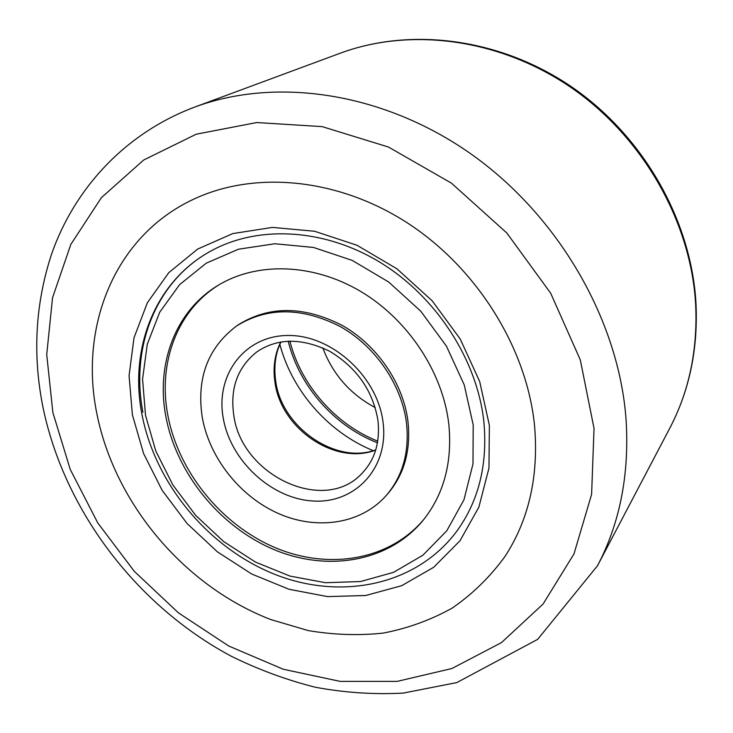 <?xml version="1.0" encoding="UTF-8"?>
<svg xmlns="http://www.w3.org/2000/svg" width="733" height="733" viewBox="0 0 733 733"><rect width="100%" height="100%" fill="white"/><g stroke="black" fill="none" stroke-linecap="round" stroke-linejoin="round"><path stroke-width="1.1" d="M96.893 413.833C79.109 327.761 113.725 237.529 191.771 200.109C252.464 170.542 336.328 177.212 406.87 222.585C477.302 268.021 527.311 348.862 534.641 426.661C538.691 476.652 528.777 519.963 504.9 556.594C489.965 577.054 472.354 594.252 452.05 608.179C430.583 620.081 407.667 628.392 383.286 633.083C358.446 635.722 333.35 634.87 307.997 630.517L270.669 619.522C184.551 586.226 114.916 503.956 96.893 413.833C79.109 327.761 113.725 237.529 191.771 200.109C252.464 170.542 336.328 177.212 406.87 222.585C477.302 268.021 527.311 348.862 534.641 426.661C538.691 476.652 528.777 519.963 504.9 556.594C489.965 577.054 472.354 594.252 452.05 608.179C430.583 620.081 407.667 628.392 383.286 633.083C358.446 635.722 333.35 634.87 307.997 630.517L270.669 619.522C184.551 586.226 114.916 503.956 96.893 413.833M132.398 414.869L129.063 375.663L134.029 337.702L147.36 302.756L168.81 272.639L197.653 249.073L232.727 233.589L272.41 227.404L314.64 231.262L357.017 245.271L397.02 268.864L432.168 300.787L460.278 339.113L479.684 381.499L489.36 425.332L488.975 468.021L478.869 507.163L459.994 540.752L433.707 567.278L401.666 585.704L365.666 595.508L327.514 596.607L288.994 589.259L251.749 574.04L217.307 551.775L187.034 523.472L162.13 490.304L143.631 453.617L132.398 414.869M456.247 531.938C415.107 586.427 339.278 600.501 273.656 573.884C207.815 547.166 155.075 483.377 141.89 414.09C129.219 349.65 154.15 282.526 209.95 251.538C256.788 225.132 323.308 227.899 379.868 262.212C436.355 296.581 477.32 360.022 483.89 421.933C487.775 464.942 478.557 501.61 456.247 531.938C478.557 501.61 487.775 464.942 483.89 421.933C477.32 360.022 436.355 296.581 379.868 262.212C323.308 227.899 256.788 225.132 209.95 251.538C155.204 281.93 130.428 347.928 142.908 412.267M373.161 450.639C328.457 432.406 292.174 391.101 279.859 344.418M377.477 442.787C334.312 426.084 299.192 386.108 288.197 341.147M375.259 407.603C350.273 394.281 332.791 374.38 322.795 347.882M289.865 341.083C300.997 385.228 335.421 424.407 377.752 441.147M165.731 415.849C155.973 363.87 175.324 311.186 217.802 285.531C256.376 261.883 312.203 263 360.013 291.028C407.75 319.112 442.842 372.062 448.807 424.141C452.472 461.927 444.051 493.804 423.555 519.77C389.241 562.009 327.587 572.29 273.537 549.402C219.414 526.422 176.186 473.014 165.731 415.849M406.476 422.904C409.555 452.124 402.701 476.441 385.915 495.875C360.544 524.251 316.711 530.5 278.256 513.448C239.773 496.342 209.281 457.74 202.18 416.921C196.462 377.944 207.943 347.616 236.64 325.938C267.343 306.898 301.886 307.109 340.268 326.561C375.452 346.333 401.721 384.724 406.476 422.904M385.915 495.875L387.409 494.189C404.167 474.792 411.021 450.511 407.96 421.356C403.232 383.258 377.037 344.968 341.926 325.25C303.627 305.853 269.158 305.661 238.5 324.673L236.64 325.938M218.764 284.954C176.992 310.765 158.044 362.954 167.674 414.429C178.046 471.273 220.899 524.407 274.664 547.441C328.357 570.375 389.727 560.525 424.251 518.891M669.715 428.329C689.148 391.257 697.789 349.916 695.644 304.323C691.017 222.117 643.4 137.667 571.767 88.006C499.988 38.483 410.608 27.066 340.213 53.216L194.584 107.128C275.883 76.828 383.057 92.001 471.09 154.022C558.958 216.134 618.854 320.55 626.046 419.34C629.528 474.104 619.999 522.922 597.468 565.784L669.715 428.329C689.396 390.662 698.155 348.981 695.984 303.279M52.868 412.542L70.221 469.377L97.773 522.941L134.322 571.355L178.486 612.898L228.714 646.002L283.259 669.247L340.167 681.378L397.204 681.378L451.867 668.533L501.454 642.621L543.098 604.019L573.985 553.901L591.604 494.354L594.032 428.402L580.307 359.903L550.703 293.255L506.805 232.975L451.464 183.168L388.472 147.04L322.135 126.617L256.761 122.539L196.224 134.203L143.677 160.014L101.392 197.663L70.799 244.474L52.556 297.671L46.72 354.534L52.868 412.542M473.188 424.856L472.996 463.916L463.943 499.824L446.828 530.729L422.877 555.229L393.566 572.336L360.535 581.544L325.443 582.708L289.938 576.074L255.57 562.129L223.757 541.623L195.793 515.51L172.814 484.889L155.79 451.006L145.51 415.254L142.569 379.126L147.287 344.217L159.73 312.176L179.603 284.642L206.211 263.193L238.463 249.211L274.857 243.75L313.477 247.442L352.179 260.38L388.673 282.003L420.742 311.159L446.424 346.132L464.218 384.816L473.188 424.856M362.606 472.675C325.15 515.079 241.184 475.772 233.726 414.841C230.006 388.215 237.648 367.279 256.642 352.042C277.211 338.005 301.474 337.711 329.429 351.144C356.687 367.49 372.868 390.588 377.962 420.449C380.161 442.008 375.039 459.417 362.606 472.675M383.038 422.217C389.141 467.782 355.258 503.782 313.248 501.005C271.292 498.871 230.171 460.581 223.144 417.535C215.511 374.499 244.969 335.21 288.545 335.485C332.022 335.082 377.577 376.67 383.038 422.217M375.69 450.08C335.036 465.748 280.766 428.548 274.939 382.122C272.786 367.581 274.719 354.204 280.73 341.981M194.584 107.128C125.022 133.269 74.473 188.638 51.649 253.893C35.074 304.259 32.334 356.174 43.458 409.646C65.677 512.55 137.492 606.099 231.216 656.209C258.392 669.605 286.438 679.949 315.373 687.252C344.592 692.694 373.848 694.646 403.132 693.106L456.824 682.579L537.655 639.359L597.468 565.784M695.965 302.931C691.21 220.551 643.876 136.952 572.693 87.612C501.354 38.446 411.772 26.7 340.213 53.216M275.69 381.041C281.435 427.44 336.255 464.869 375.772 449.824M275.635 380.693C273.693 366.088 275.48 353.159 280.996 341.935"/></g></svg>

